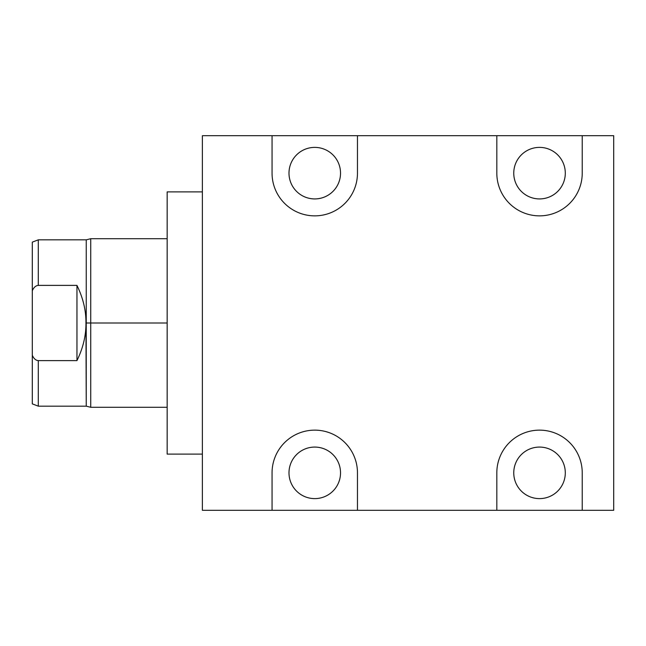 <?xml version="1.0" encoding="UTF-8"?>
<svg xmlns="http://www.w3.org/2000/svg" width="646" height="646" viewBox="0 0 646 646"><rect width="100%" height="100%" fill="white"/><g stroke="black" fill="none" stroke-linecap="round" stroke-linejoin="round"><path stroke-width="0.97" d="M272.055 135.692L357.464 135.692L272.055 135.692L272.055 173.152L272.055 135.692L202.376 135.692L202.376 510.308L272.055 510.308L202.376 510.308L272.055 510.308L272.055 472.848A42.709 42.709 0 0 1 314.755 430.139A42.709 42.709 0 0 1 357.464 472.848L357.464 510.308L496.822 510.308L272.055 510.308L272.055 472.848A42.709 42.709 0 0 1 314.755 430.139A42.709 42.709 0 0 1 357.464 472.848L357.464 510.308L582.232 510.308L496.822 510.308L496.822 472.848A42.709 42.709 0 0 1 539.523 430.139A42.709 42.709 0 0 1 582.232 472.848L582.232 510.308L496.822 510.308L496.822 472.848A42.709 42.709 0 0 1 539.523 430.139A42.709 42.709 0 0 1 582.232 472.848L582.232 510.308L613.7 510.308L613.7 135.692L582.232 135.692L582.232 173.152A42.709 42.709 0 0 1 539.523 215.861A42.709 42.709 0 0 1 496.822 173.152L496.822 135.692L357.464 135.692L357.464 173.152A42.709 42.709 0 0 1 314.755 215.861A42.709 42.709 0 0 1 272.055 173.152L272.055 135.692L202.376 135.692L202.376 510.308L202.376 135.692L613.7 135.692L613.7 510.308L613.7 135.692L496.822 135.692L496.822 173.152A42.709 42.709 0 0 0 539.523 215.861A42.709 42.709 0 0 0 582.232 173.152L582.232 135.692L582.232 173.152A42.709 42.709 0 0 1 539.523 215.861A42.709 42.709 0 0 1 496.822 173.152L496.822 135.692L582.232 135.692M565.298 472.848A25.775 25.775 0 0 1 539.523 498.615A25.775 25.775 0 0 1 513.756 472.848A25.775 25.775 0 0 1 539.523 447.072A25.775 25.775 0 0 1 565.298 472.848A25.775 25.775 0 0 0 539.523 447.072A25.775 25.775 0 0 0 513.756 472.848A25.775 25.775 0 0 0 539.523 498.615A25.775 25.775 0 0 0 565.298 472.848A25.775 25.775 0 0 1 526.643 495.167A25.775 25.775 0 0 1 526.643 450.528A25.775 25.775 0 0 1 565.298 472.848M340.531 472.848A25.775 25.775 0 0 1 314.755 498.615A25.775 25.775 0 0 1 288.988 472.848A25.775 25.775 0 0 1 314.755 447.072A25.775 25.775 0 0 1 340.531 472.848A25.775 25.775 0 0 0 314.755 447.072A25.775 25.775 0 0 0 288.988 472.848A25.775 25.775 0 0 0 314.755 498.615A25.775 25.775 0 0 0 340.531 472.848A25.775 25.775 0 0 1 301.876 495.167A25.775 25.775 0 0 1 301.876 450.528A25.775 25.775 0 0 1 340.531 472.848M565.298 173.152A25.775 25.775 0 0 1 539.523 198.928A25.775 25.775 0 0 1 513.756 173.152A25.775 25.775 0 0 1 539.523 147.385A25.775 25.775 0 0 1 565.298 173.152A25.775 25.775 0 0 0 539.523 147.385A25.775 25.775 0 0 0 513.756 173.152A25.775 25.775 0 0 0 539.523 198.928A25.775 25.775 0 0 0 565.298 173.152A25.775 25.775 0 0 1 526.643 195.472A25.775 25.775 0 0 1 526.643 150.833A25.775 25.775 0 0 1 565.298 173.152M357.464 135.692L357.464 173.152A42.709 42.709 0 0 1 314.755 215.861A42.709 42.709 0 0 1 272.055 173.152A42.709 42.709 0 0 0 314.755 215.861A42.709 42.709 0 0 0 357.464 173.152L357.464 135.692L496.822 135.692M340.531 173.152A25.775 25.775 0 0 1 314.755 198.928A25.775 25.775 0 0 1 288.988 173.152A25.775 25.775 0 0 1 314.755 147.385A25.775 25.775 0 0 1 340.531 173.152A25.775 25.775 0 0 0 314.755 147.385A25.775 25.775 0 0 0 288.988 173.152A25.775 25.775 0 0 0 314.755 198.928A25.775 25.775 0 0 0 340.531 173.152A25.775 25.775 0 0 1 301.876 195.472A25.775 25.775 0 0 1 301.876 150.833A25.775 25.775 0 0 1 340.531 173.152M202.376 454.114L167.161 454.114L167.161 191.886L202.376 191.886L167.161 191.886L167.161 454.114L202.376 454.114L167.161 454.114M167.161 323L90.739 323L90.739 238.713L90.739 323L86.241 323L86.241 239.836L86.241 323L90.739 323L90.739 407.287L90.739 323L167.161 323L86.241 323L86.241 406.164L85.942 323C86.079 335.516 83.084 348.049 76.955 360.613C83.084 348.049 86.079 335.516 85.942 323C86.079 310.492 83.084 297.951 76.955 285.387C83.084 297.951 86.079 310.492 85.942 323C86.079 335.516 83.084 348.049 76.955 360.613L76.955 285.387L76.955 360.613L38.292 360.613C35.756 360.403 33.762 358.611 32.3 355.235L32.3 290.765C33.762 287.389 35.756 285.597 38.292 285.387L76.955 285.387L38.292 285.387L38.292 239.836L38.292 285.387C35.756 285.597 33.762 287.389 32.3 290.765L32.3 242.129L38.292 239.836L86.241 239.836L90.739 238.713L167.161 238.713M167.161 407.287L90.739 407.287L86.241 406.164L38.292 406.164L38.292 360.613L38.292 406.164L32.3 403.871L32.3 290.765L32.3 355.235C33.762 358.611 35.756 360.403 38.292 360.613C35.756 360.403 33.762 358.611 32.3 355.235L32.3 362.786M496.822 510.308L496.822 472.848A42.709 42.709 0 0 1 539.523 430.139A42.709 42.709 0 0 1 582.232 472.848L582.232 510.308M357.464 510.308L357.464 472.848A42.709 42.709 0 0 0 314.755 430.139A42.709 42.709 0 0 0 272.055 472.848L272.055 510.308M202.376 191.886L167.161 191.886M32.3 283.214L32.3 290.765C33.762 287.389 35.756 285.597 38.292 285.387L76.955 285.387C83.084 297.951 86.079 310.492 85.942 323M76.955 285.387L76.955 360.613M86.241 360.46L86.241 285.54M38.292 360.613L38.292 406.164L38.292 360.613M38.292 285.387L38.292 239.836L38.292 285.387"/></g></svg>
